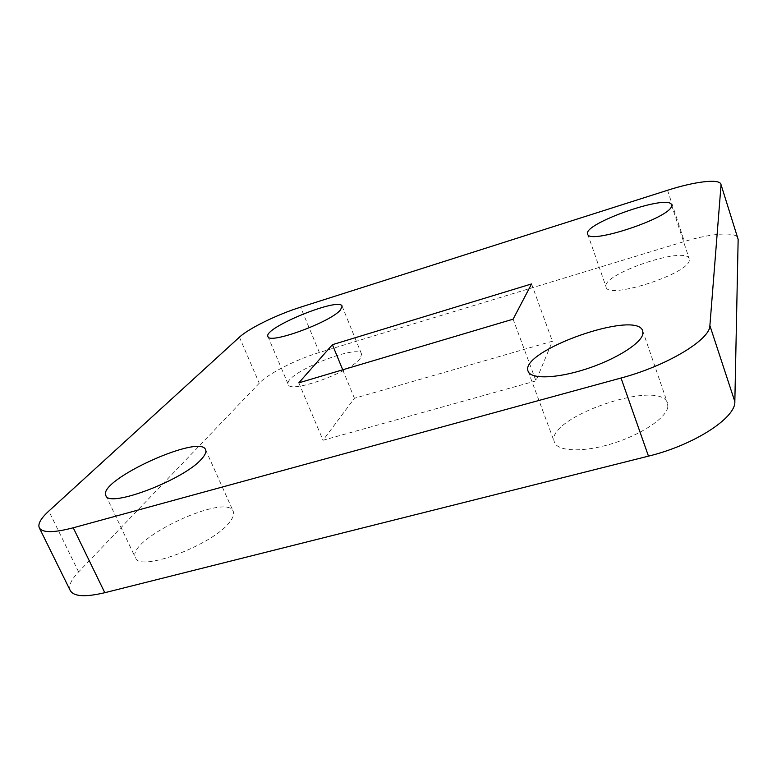 <?xml version="1.0" encoding="UTF-8"?>
<svg xmlns="http://www.w3.org/2000/svg" width="777" height="777" viewBox="0 0 777 777"><rect width="100%" height="100%" fill="white"/><g stroke="black" fill="none" stroke-linecap="round" stroke-linejoin="round"><path stroke-width="0.58" stroke-dasharray="3.88 2.91" d="M70.27 590.559C68.327 586.004 71.096 579.788 78.594 571.911L259.256 383.226C268.24 373.601 296.251 359.392 319.376 352.486L684.352 241.53C711.14 233.246 736.178 231.361 737.995 238.238M535.955 380.895L323.038 440.258L354.438 398.28L552.398 341.229L535.955 380.895L513.111 319.172M360.149 358.488C350.874 372.057 289.646 394.085 288.257 384.45C282.517 374.155 358.576 342.851 361.596 354.186L360.149 358.488M689.296 260.13C689.587 273.63 607.293 300.009 606.118 287.063C599.98 274.767 686.013 245.289 689.199 258.809L689.296 260.13M667.841 406.827C666.549 417.744 641.549 434.605 612.422 443.55C583.294 452.602 557.575 451.573 554.467 442.259C543.492 418.395 660.159 377.739 667.55 403.224L667.841 406.827M229.798 521.882C213.762 544.551 139.073 572.863 135.431 557.711C125.602 539.578 226.981 492.162 233.265 511.451C234.392 514.034 233.236 517.511 229.798 521.882M531.575 283.926L552.398 341.229M342.725 369.803L354.438 398.28M298.824 382.847L323.038 440.258M319.376 352.486L300.592 307.168M667.55 190.268L684.352 241.53M78.594 571.911L48.805 511.081M239.433 337.16L259.256 383.226M105.876 495.541L135.431 557.711M205.594 449.766L233.265 511.451M528.156 371.338L554.467 442.259M642.734 330.924L667.55 403.224M587.684 234.062L606.118 287.063M671.493 204.846L689.199 258.809M267.939 336.538L288.257 384.45M342.123 306.196L361.596 354.186"/><path stroke-width="1.17" d="M738.15 239.365L720.91 184.256L738.15 239.365L734.838 401.602C735.984 417.832 693.735 445.221 648.474 456.138L104.798 592.705C85.276 597.309 73.776 596.6 70.27 590.559L39.297 527.816C42.327 532.896 53.642 532.886 73.242 527.787L104.798 592.705M721.017 185.217L709.887 325.612L734.838 401.602M39.297 527.816C37.694 523.951 40.86 518.376 48.805 511.081L239.433 337.16C248.893 328.321 277.37 314.462 300.592 307.168L667.55 190.268C694.512 181.565 719.444 178.448 720.91 184.256M648.474 456.138L621.027 378.02L73.242 527.787M531.575 283.926L513.111 319.172L298.824 382.847L332.41 344.687L531.575 283.926M340.443 309.984C330.468 322.232 268.706 344.784 267.939 336.538C262.917 327.981 339.831 296.591 342.123 306.196L340.443 309.984M671.532 205.973C671.143 217.579 588.17 245.153 587.684 234.062C582.255 223.844 668.987 193.415 671.493 204.846L671.532 205.973M642.841 334.032C641.006 343.58 615.238 359.683 585.751 369.143C556.274 378.681 530.74 379.263 528.156 371.338C518.56 351.233 636.654 309.246 642.734 330.924L642.841 334.032M201.505 459.042C184.178 479.691 108.45 508.556 105.876 495.541C97.416 480.283 200.631 433.352 205.594 449.766C206.546 451.952 205.177 455.05 201.505 459.042M621.027 378.02C666.724 365.918 710.256 339.636 709.887 325.612M332.41 344.687L342.725 369.803"/></g></svg>

